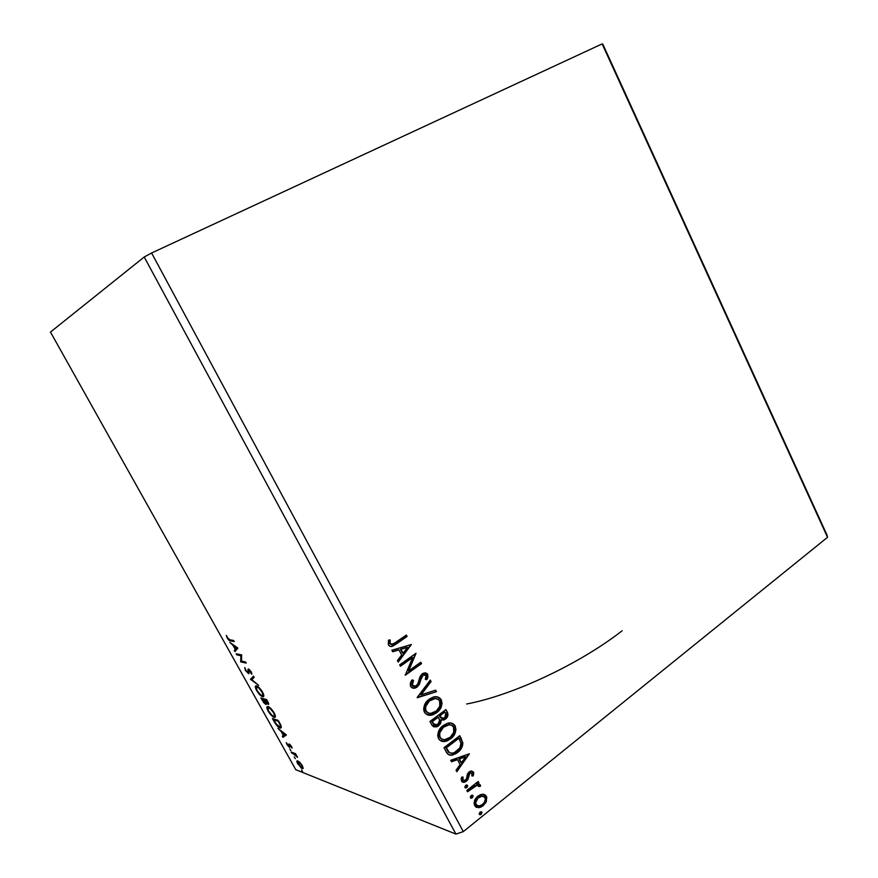 <?xml version="1.0" encoding="UTF-8"?>
<svg xmlns="http://www.w3.org/2000/svg" width="878" height="878" viewBox="0 0 878 878"><rect width="100%" height="100%" fill="white"/><g stroke="black" fill="none" stroke-linecap="round" stroke-linejoin="round"><path stroke-width="1.32" d="M463.299 831.62L151.598 252.996L602.132 43.9L827.526 537.303L463.299 831.62L455.923 834.1L295.754 769.666L50.474 332.082L144.212 257.002L455.923 834.1L144.212 257.002L151.598 252.996L463.299 831.62L827.526 537.303L602.769 44.076L826.944 534.9L602.132 43.9L151.598 252.996L144.212 257.002L50.474 332.082L295.754 769.666L455.923 834.1L463.299 831.62M411.387 644.518L391.873 650.225L392.685 651.75L398.974 649.907L401.685 654.977L397.394 660.552L398.206 662.056L411.387 644.518L391.873 650.225L392.685 651.75L398.974 649.907L401.685 654.977L397.394 660.552L398.206 662.056L411.387 644.518M410.674 686.475L413.67 688.22L417.105 687.068L419.508 684.105L421.462 677.465L423.108 675.127L425.852 675.083L426.291 676.949L425.303 679.342L426.862 679.693L427.981 677.059L427.509 673.887L425.215 672.767L421.681 674.304L419.969 676.85L417.741 684.072L415.799 686.036L414.186 686.387L412.451 685.433L412.045 683.94L413.516 680.406L412.089 679.879L410.278 683.907L410.674 686.475C411.958 688.209 413.604 688.67 415.645 687.88L417.105 687.068L423.108 675.127L426.104 675.456L425.303 679.342L426.862 679.693L427.762 674.282L423.536 673.108L422.307 673.81L420.222 676.279L417.741 684.072L415.481 686.179L412.298 685.169L413.516 680.406L412.089 679.879C410.421 681.91 409.949 684.116 410.674 686.475M429.188 699.206L425.446 703.212L423.646 708.623L424.074 711.41L425.501 713.66L430.154 715.241L433.48 714.527L437.935 711.619L441.184 707.053L442.073 703.322L441.03 699.305L437.913 697L433.655 697.033L429.188 699.206C424.579 702.51 422.998 706.856 424.447 712.245C426.532 715.109 429.265 715.976 432.656 714.824L436.531 712.782C441.173 709.446 442.742 705.089 441.25 699.7C439.055 696.77 436.223 695.969 432.744 697.297L429.188 699.206M443.203 725.513L439.494 729.552L437.727 734.963L438.144 737.74L439.571 739.978L444.18 741.504L447.462 740.758L451.874 737.794L455.078 733.207L455.967 729.475L454.925 725.48L451.841 723.22L447.626 723.296L443.203 725.513C438.649 728.861 437.09 733.207 438.517 738.563C440.383 741.23 442.885 742.13 446.002 741.241L450.491 738.969C455.078 735.599 456.626 731.231 455.144 725.876C453.191 723.154 450.612 722.32 447.418 723.351L443.203 725.513M469.39 753.774L450.71 760.304L451.501 761.764L457.515 759.657L460.127 764.562L456.044 770.269L456.823 771.729L469.39 753.774L450.71 760.304L451.501 761.764L457.515 759.657L460.127 764.562L456.044 770.269L456.823 771.729L469.39 753.774M465.669 785.349L464.824 786.907L465.505 787.939L467.074 787.379L467.667 785.711L466.679 784.954L465.669 785.349L464.956 787.489L466.031 787.961L467.568 785.437L465.669 785.349M471.124 795.567L470.29 797.125L470.959 798.146L472.529 797.586L473.121 795.918L472.134 795.161L471.124 795.567L470.421 797.707L471.453 798.179L473.022 795.644L471.124 795.567M479.981 812.139L479.158 813.708L480.167 814.762L482 812.776L481.484 811.832L479.981 812.139L479.289 814.279L480.255 814.751L481.166 814.345L481.868 812.205L479.981 812.139M482.615 794.239L480.178 794.777L476.952 797.026L475.217 799.331L474.076 803.107L474.68 805.675L476.37 807.376L480.957 807.178L485.808 802.679L486.818 797.487L485.688 795.358L483.723 794.327L481.934 794.294L477.928 796.148C474.691 798.684 473.615 801.855 474.68 805.675L478.861 807.738L483.098 805.861L486.423 801.362L486.379 796.324L482.615 794.239M466.822 790.441L467.535 791.78L475.382 785.876L477.709 785.206L478.938 786.578L480.475 786.26L480.321 784.943L477.237 784.109L478.905 782.792L478.192 781.464L466.822 790.441L467.535 791.78L477.16 785.239L478.938 786.578L480.475 786.26L480.321 784.943L477.237 784.109L478.905 782.792L478.192 781.464L466.822 790.441M473.494 772.091L471.475 770.939L468.72 772.267L467.348 774.363L466.514 778.874L464.901 780.454L462.882 779.862L463.101 777.074L461.63 777.14L461.148 779.159L461.96 781.694L463.803 782.364L466.361 781.332L468.051 779.159L469.664 773.419L471.947 773.002L471.859 775.911L473.242 775.932L473.758 773.002L472.913 771.916L472.66 775.746L473.242 775.932L473.494 772.091L471.025 770.983L469.159 771.894L467.634 773.694L466.514 778.874L464.495 780.564L462.882 779.862L463.101 777.074L461.63 777.14L461.554 781.113L464.275 782.32L467.897 779.51L469.928 773.178L472.144 773.266L471.859 775.911L473.242 775.932L471.925 775.746L472.66 775.746L472.913 771.916L473.494 772.091M446.167 751.798L448.669 754.685L452.148 755.113L456.022 753.576L460.281 749.889L462.497 745.828L462.838 742.909L459.787 735.687L443.983 747.716L446.167 751.798C447.56 754.575 449.679 755.662 452.521 755.047L457.449 752.589C460.774 750.317 462.574 747.09 462.838 742.909L459.787 735.687L443.983 747.716L446.167 751.798M429.957 721.475L432.108 725.458L433.842 726.863L436.86 726.764L438.627 725.777L440.723 723.274L441.217 719.949L444.477 719.686L447.418 716.865L447.956 713.902L445.936 709.589L429.957 721.475L431.855 725.009L436.476 726.885L438.627 725.777L441.217 719.949L443.631 720.026L445.486 719.071C447.956 717.172 448.548 714.846 447.253 712.08L445.936 709.589L429.957 721.475M417.16 697.516L436.432 691.688L435.642 690.196L421.133 694.783L431.054 681.569L430.264 680.077L417.28 697.747L436.432 691.688L435.642 690.196L421.133 694.783L431.054 681.569L430.264 680.077L417.16 697.516L436.432 691.688L417.182 697.494M400.434 666.226L412.605 657.6L405.241 675.237L421.528 663.614L420.792 662.231L408.665 670.88L416.04 653.276L399.688 664.844L400.434 666.226L412.605 657.6L405.241 675.237L421.528 663.614L420.792 662.231L408.665 670.88L416.04 653.276L399.688 664.844L400.434 666.226M395.429 642.652L391.336 644.507L389.942 643.157L390.172 639.941L388.515 640.117L388.306 644.606L389.547 646.109L391.511 646.482L407.096 636.44L406.36 635.046L393.026 644.156L390.128 643.684L390.172 639.941L388.515 640.117L388.438 644.88C389.623 646.592 391.16 646.965 393.026 645.999L407.096 636.44L406.36 635.046L395.429 642.652M299.991 762.532L297.488 760.809L297.005 762.269L301.242 768.063L303.053 768.513L302.537 766.077L299.991 762.532L297.39 760.809C296.577 760.754 296.687 761.775 297.741 763.871L302.625 768.711L303.162 768.195L302.306 765.66L299.991 762.532M291.178 752.051L291.77 753.094L295.217 754.652L297.543 757.341L295.546 753.675L291.178 752.051L297.543 757.341L295.546 753.675L291.178 752.051M291.529 746.377L289.092 743.907L289.081 746.07L288.522 746.004L286.305 742.612L288.917 746.948L289.894 747.134L289.872 745.016L292.045 748.188L291.529 746.377L289.038 743.907L288.807 746.179L286.305 742.612L286.93 744.566L289.422 747.233L289.773 744.994L292.045 748.188L291.529 746.377M274.199 721.716L277.755 726.479L279.72 727.829L281.223 727.796L281.048 725.722L278.227 720.377L272.41 718.522L274.199 721.716C276.46 725.447 278.392 727.511 279.994 727.928L280.598 728.049L281.048 725.722L278.227 720.377L272.41 718.522L274.199 721.716M260.92 697.977L263.609 702.499L265.913 704.485L266.144 702.718L268.668 704.189L266.616 699.601L260.92 697.977L265.913 704.485L266.144 702.718L268.306 704.43C268.964 704.419 268.778 703.476 267.724 701.577L266.616 699.601L260.92 697.977M250.439 679.265L258.67 685.367L251.832 679.693L254.17 677.333L253.512 676.148L250.439 679.265L253.61 676.323L250.439 679.265L258.67 685.367L251.832 679.693L254.17 677.333L253.512 676.148L250.439 679.265M236.786 654.856L240.835 655.701L240.715 661.869L246.213 663.088L245.599 662.001L241.494 661.101L241.637 654.9L236.182 653.77L236.786 654.856L237.389 654.022L236.786 654.856L240.835 655.701L240.715 661.869L246.213 663.088L245.599 662.001L241.494 661.101L241.637 654.9L236.182 653.77L236.786 654.856M229.981 639.821L228.258 638.811L226.337 635.42L229.191 640.413L234.185 641.566L233.57 640.457L229.981 639.821L227.753 638.065L226.337 635.42L227.215 637.988C228.697 640.183 229.806 641.159 230.53 640.907L234.185 641.566L233.57 640.457L229.981 639.821M237.762 647.964L229.816 642.4L232.999 645.352L235.227 649.325L234.305 650.433L234.964 651.608L237.861 648.14L229.816 642.4L232.999 645.352L235.227 649.325L234.305 650.433L234.964 651.608L237.762 647.964M245.346 670.375L248.726 673.7L248.803 670.265L249.429 670.221L251.799 674.326L251.349 672.065L249.034 669.245L247.991 669.255L248.024 672.614L246.081 670.792L244.786 667.51L245.346 670.375L248.628 673.7L249.132 670.09L251.799 674.326L251.218 671.824L248.507 668.992L247.98 672.614L245.862 670.43L244.786 667.51L245.346 670.375M256.519 685.883L255.322 686.673L256.596 690.481L259.482 694.399L262.796 696.693L263.784 695.233L262.324 691.699L259.164 687.65L256.167 685.828C254.894 685.718 255.037 687.276 256.596 690.481C258.988 694.191 260.964 696.243 262.555 696.638L262.961 696.715C264.245 696.825 264.091 695.266 262.5 692.018C260.075 688.275 258.088 686.234 256.519 685.883M268.119 706.625L267.011 706.878L266.901 707.964L268.481 711.696L271.423 715.416L274.364 717.381L275.275 717.106L275.396 716.02L273.969 712.53L270.808 708.469L267.691 706.549C266.451 706.45 266.594 707.953 268.119 711.07C270.501 714.769 272.498 716.843 274.112 717.315L274.605 717.414C275.846 717.513 275.692 715.998 274.145 712.848C271.73 709.117 269.722 707.042 268.119 706.625M286.294 734.798L277.931 728.389L281.234 731.583L283.396 735.446L282.31 736.203L282.946 737.344L286.393 734.974L277.931 728.389L281.234 731.583L283.396 735.446L282.31 736.203L282.946 737.344L286.294 734.798M289.74 748.879L290.859 750.646L289.74 748.879M294.24 756.924L295.359 758.68L294.24 756.924M301.538 769.973L302.658 771.74L301.538 769.973M826.944 534.9L827.526 537.303L826.944 534.9M233.767 640.83L230.53 640.907L231.331 640.391L229.849 639.799L233.767 640.83M235.611 650.839L235.095 649.918L234.305 650.433L235.952 648.688L235.095 649.918L235.611 650.839M236.314 648.458L237.104 647.503L236.314 648.458M236.489 647.799L235.523 648.974L233.811 645.923L237.027 647.448L235.523 648.974L233.811 645.923L236.489 647.799M245.774 662.297L241.494 661.353L240.715 661.869L241.494 661.353L240.572 661.628L241.362 661.112L241.626 655.175L240.835 655.701L241.626 655.175L237.565 654.34L241.626 655.175L241.494 661.353L245.774 662.297M248.244 672.383L248.99 671.889L248.244 672.383M248.211 672.46L249.001 671.933M248.792 670.364L248.123 670.803L248.792 670.364M251.712 672.91L250.976 673.393L251.712 672.91M249.078 673.294L248.485 673.678L249.078 673.294M249.1 673.108L248.2 672.493L249.1 673.108M252.063 679.462L250.537 679.44L251.218 678.738L252.063 679.462M263.751 696.188L262.555 696.638L263.334 696.111L262.292 695.617L263.751 696.188L262.961 696.715M256.222 687.265L256.156 685.828L256.222 687.265M263.674 694.717L263.06 695.091L263.674 694.717M261.94 691.908C263.18 694.476 263.29 695.705 262.281 695.617L261.951 695.563C260.678 695.266 259.076 693.609 257.155 690.602C255.915 688.056 255.805 686.826 256.826 686.914L257.122 686.958C258.384 687.244 259.987 688.89 261.94 691.908L262.95 694.981L262.149 695.606L260.437 694.674L257.013 690.349L256.244 687.2L258.626 687.825L261.94 691.908M268.701 703.969L268.097 704.386L268.701 703.969M267.845 703.19L268.69 703.783L267.845 703.201L268.372 702.828M266.506 704.079L265.913 704.485L266.506 704.079M266.495 703.893L265.661 703.333L266.495 703.893M262.511 698.921L262.182 698.339L262.511 698.921M262.862 698.679L265.211 699.7L264.201 699.81L265.825 701.741L265.452 703.443L262.094 699.206L264.98 699.283L262.862 698.679M265.562 699.448L266.714 699.777L264.794 699.985L265.562 699.448M266.627 700.512L267.614 701.379L267.483 703.311L264.794 699.985L266.989 700.26L267.757 703.311L264.794 699.985L266.627 700.512M265.705 703.146L264.113 702.466L262.094 699.206L264.201 699.81L265.705 703.179M275.374 716.876L274.112 717.315L274.891 716.777L273.936 716.327L275.374 716.876L274.605 717.414M267.779 707.975L267.702 706.549L267.779 707.975M275.275 715.416L274.682 715.789L275.275 715.416M273.574 712.716C274.77 715.186 274.891 716.382 273.925 716.327L273.519 716.25C272.224 715.888 270.611 714.209 268.69 711.213C267.483 708.744 267.373 707.547 268.361 707.624L269.348 707.262L268.712 707.701C270.007 708.03 271.62 709.709 273.574 712.716L274.551 715.735L273.727 716.294L271.982 715.318L268.547 710.96L267.823 707.887L270.248 708.612L273.574 712.716M274.013 719.477L273.706 718.928L274.013 719.477M281.355 727.511L279.994 727.928L280.751 727.39L279.852 726.962L281.355 727.511L280.598 728.049M274.364 719.236L278.293 720.487L274.364 719.236L273.596 719.762L278.578 721.003L280.587 724.69L279.873 726.962L275.966 723.79L273.596 719.762L274.364 719.236M286.382 734.974L282.946 737.344L283.715 736.818L283.067 735.676L283.715 736.818L286.382 734.974M283.748 735.193L282.09 732.241L284.9 734.392L283.748 735.204L282.09 732.241L285.35 734.085L283.748 735.204M290.245 744.654L288.895 745.115L289.663 744.577M289.674 745.652L289.081 746.07L289.674 745.652M294.36 753.247L295.666 753.884L294.821 754.367L295.579 753.829L293.987 753.105L291.77 753.094L292.517 752.545L293.987 753.105M303.162 768.129L302.153 768.59L302.899 768.052L302.12 767.602L303.162 768.129M301.758 765.44L301.56 767.548L298.268 764.079L298.081 761.874L298.959 761.577L298.41 761.95L302.065 765.221L302.23 767.526L300.495 766.845L297.675 762.181L299.42 762.587L301.758 765.44M278.227 721.255L280.291 725.305L280.214 726.896L277.25 725.349L273.596 719.762L278.227 721.255M481.067 811.733L481.868 812.205L481.276 811.996L480.573 814.136L481.166 814.345L479.487 814.543L480.99 813.708L481.111 811.766M483.943 794.37L486.379 796.324L485.786 796.126L485.83 801.164L486.423 801.362L485.83 801.164L482.516 805.653L483.098 805.861L476.458 807.42L480.924 806.706L485.216 802.47L486.225 797.29L483.943 794.37M475.294 803.919L475.591 800.418L478.038 797.29C475.613 799.134 474.768 801.493 475.492 804.358L476.074 804.555C475.349 801.691 476.194 799.342 478.62 797.487L481.802 796.017L484.996 797.422C485.666 800.308 484.799 802.679 482.384 804.544L479.07 806.037L475.492 804.347L476.765 805.576M476.337 805.335L475.744 804.753M478.038 797.29L480.507 795.962L483.218 796.072L481.21 795.819L478.038 797.29M472.199 795.161L473.022 795.644L472.43 795.446L471.727 797.575L472.309 797.784L470.652 797.981L472.144 797.158L472.265 795.216M477.851 781.738L478.905 782.792L476.644 783.922L478.312 782.605L477.851 781.738M479.147 784.109L480.321 784.943L479.739 784.756L479.893 786.073L480.475 786.26L478.927 786.271L479.893 786.073L479.476 784.383M477.83 785.228L474.8 785.678L467.294 791.319L474.274 785.986L477.632 785.13M466.745 784.954L467.568 785.437L466.986 785.25L466.284 787.379L466.855 787.577L465.208 787.785L466.997 786.436L466.745 784.954M471.113 772.651L469.346 773.002L469.928 773.178L468.479 774.133L469.061 774.308L468.479 774.133L468.018 776.382L468.6 776.569L468.018 776.382L467.315 779.324L467.897 779.51L467.315 779.324L465.79 781.146L466.361 781.332L462.574 782.133L463.902 782.1L467.008 779.851L469.082 773.233M462.849 780.235L462.102 779.016L462.443 777.107L462.3 779.675L463.375 780.388M469.346 773.002L470.52 772.541M468.841 753.972L456.516 771.169L468.841 753.972M456.944 759.492L451.336 761.456L456.944 759.492M465.11 756.627L458.865 758.822L460.862 762.565L458.865 758.822L465.691 756.792L461.433 762.741L459.435 758.987L465.11 756.627M449.229 754.937L452.379 754.773L455.452 753.423L458.953 750.58L461.4 747.046L462.179 742.13L459.435 735.951L461.191 738.332L462.256 742.755C461.993 746.926 460.204 750.152 456.878 752.435L452.521 755.047M446.551 749.11L445.772 747.661L458.316 738.102L445.772 747.661L449.448 752.578L445.772 747.661L458.898 738.255L460.972 743.337C460.884 746.75 459.468 749.384 456.736 751.25L452.982 753.159L449.723 752.874M448.877 752.413L448.043 751.535M447.582 750.888L447.045 750.021M458.898 738.255L460.972 743.337L459.842 747.891L454.277 752.731L451.698 753.302L449.448 752.578L446.342 747.826L458.898 738.255M453.399 735.149L455.122 731.242L455.221 727.445L453.531 724.339L451.303 723.088L454.574 725.733C456.055 731.089 454.508 735.446 449.92 738.826L445.431 741.087L441.963 741.262M443.609 741.35L448.449 739.814L452.554 736.302M440.043 737.86L442.062 739.254M439.571 737.136L438.956 734.249L439.702 731.286L443.379 726.71C439.724 729.377 438.462 732.845 439.571 737.136L440.13 737.29L439.571 737.136M443.961 726.304L446.496 725.041M449.207 724.69L448.438 724.679M453.564 727.149C454.672 731.451 453.41 734.941 449.766 737.619L446.079 739.485C443.599 740.154 441.612 739.43 440.13 737.29C439.022 732.998 440.284 729.519 443.939 726.863L447.341 725.096C449.909 724.306 451.983 724.987 453.564 727.149L453.685 732.417L450.326 737.169L444.685 739.693L442.095 739.188L440.515 737.893L439.637 735.907L439.768 732.878L443.368 727.302L449.009 724.822L451.588 725.294L453.564 727.149M447.341 725.096L443.368 726.721M447.385 713.77L446.693 711.948C447.989 714.714 447.396 717.041 444.916 718.928L441.458 720.026M434.401 726.929L437.211 726.205L439.241 724.526L440.657 719.806L441.217 719.949L440.657 719.806L438.067 725.645L438.627 725.777L433.908 726.885M441.733 720.059L445.662 718.303M446.309 717.567L446.858 716.722M447.264 715.789L447.451 714.209M434.621 725.019L433.688 724.548M432.777 723.318L431.778 721.464L438.287 717.172L439.615 720.158L437.902 724.427L436.607 725.085L432.613 723.022L434.851 725.063M441.173 718.215L440.097 717.128M439.735 716.514L439.362 715.822L439.735 716.514L439.362 715.822L445.025 712.157L445.772 713.562L444.729 717.732L443.434 718.402L439.735 716.514L441.821 718.391M439.922 715.954L444.466 712.025L439.362 715.822L445.025 712.157L446.112 714.363L445.574 716.931L443.324 718.434L441.579 718.27L439.922 715.954M433.161 723.165L431.778 721.464L433.161 723.165L432.338 721.606L438.287 717.172L431.778 721.464L438.287 717.172L439.669 720.454L438.748 723.615L435.181 725.162L433.161 723.165M437.134 696.825L440.69 699.579C442.183 704.957 440.613 709.325 435.971 712.651L432.097 714.692L427.795 714.977M439.494 709.007L441.239 705.1L441.338 701.302L439.637 698.175L437.354 696.88M427.937 714.999L432.92 714.396L438.649 710.148M428.771 713.21L426.379 711.981M425.995 711.575L425.018 709.457L425.161 706.428L427.246 702.422L429.375 700.435C425.687 703.069 424.403 706.538 425.523 710.84L428.892 713.232M429.968 700.029L434.5 698.46M435.269 698.471L432.25 698.888L429.375 700.446M439.648 700.962C440.767 705.286 439.494 708.765 435.806 711.421L432.656 713.079C429.946 714.001 427.751 713.298 426.082 710.971L425.523 710.84L426.082 710.971C424.952 706.658 426.236 703.19 429.924 700.567L432.81 699.009C435.598 697.977 437.881 698.625 439.648 700.962L439.768 706.241L436.377 710.971L430.67 713.43L428.058 712.903L426.467 711.586L425.578 709.589L425.709 706.549L429.353 701.006L435.049 698.57L437.661 699.086L439.648 700.962M429.968 680.461L431.054 681.569L420.584 694.663L430.505 681.46L429.968 680.461M435.214 690.338L435.872 691.579L435.214 690.338M411.628 684.774L412.967 680.307L412.034 679.956L413.516 680.406L411.749 685.059L413.637 686.278M425.446 672.778L427.762 674.282L427.213 674.183L426.324 679.572L427.575 675.533L425.929 672.954M422.933 674.798L424.7 674.578L422.559 675.028L420.913 677.366L421.462 677.465L420.2 680.22L420.749 680.318L417.105 687.068L412.638 688.067M413.132 688.111L415.755 687.463L417.928 685.641M418.488 684.851L420.54 678.771M420.705 678.068L422.559 675.028M413.253 686.223L411.914 685.323M415.601 653.583L408.127 670.781L415.601 653.583M420.43 662.495L421.528 663.614L405.109 674.842L420.979 663.516L420.43 662.495M412.067 657.512L400.247 665.886L412.067 657.512M410.948 644.65L397.954 661.595L410.97 644.682M398.436 649.83L392.576 651.542L398.436 649.83M406.975 647.316L400.445 649.237L402.508 653.122L400.445 649.237L407.513 647.393L403.046 653.199L400.983 649.314L406.975 647.316M391.621 646.285L406.558 636.374L405.987 635.299L407.096 636.44L396.011 644.156L390.984 646.406M389.371 641.862L389.623 639.996L389.602 643.607L391.116 644.452M391.061 644.452L389.602 643.607M389.492 643.355L389.349 642.531M482.384 804.544L479.059 806.037L477.358 805.784L476.074 804.555L475.678 802.624L477.895 798.135L482.406 795.984L484.744 797.026L485.369 799.375L484.36 802.305L482.384 804.544M461.433 762.741L459.435 758.987L465.691 756.792L461.433 762.741M403.046 653.199L400.983 649.314L407.513 647.393L403.046 653.199M622.14 630.777C579.743 663.933 512.763 695.321 466.668 703.991M256.826 686.914L257.594 686.387M268.361 707.624L269.118 707.108M289.071 746.091L289.674 745.674M298.081 761.874L298.729 761.413M480.255 814.751L479.662 814.543M478.861 807.738L478.269 807.53M481.802 796.017L481.21 795.819M471.453 798.179L470.871 797.97M477.16 785.239L476.567 785.042M466.031 787.961L465.45 787.775M470.849 772.739L470.268 772.563M464.275 782.32L463.705 782.133M446.002 741.241L445.431 741.087M443.631 720.026L443.072 719.894M436.476 726.885L435.916 726.743M432.656 714.824L432.097 714.692M432.81 699.009L432.25 698.888M423.789 674.743L423.24 674.644M415.645 687.88L415.096 687.77"/></g></svg>

